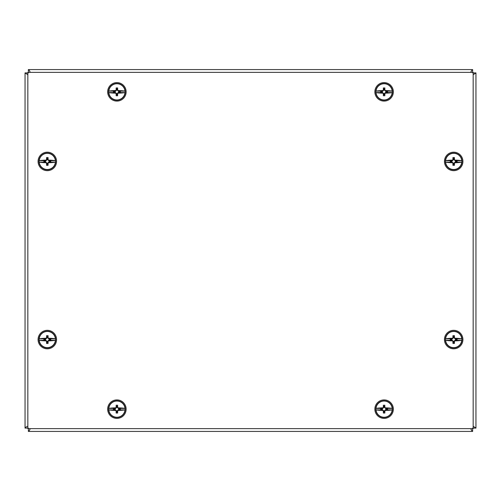 <?xml version="1.0" encoding="UTF-8"?>
<svg xmlns="http://www.w3.org/2000/svg" width="501" height="501" viewBox="0 0 501 501"><rect width="100%" height="100%" fill="white"/><g stroke="black" fill="none" stroke-linecap="round" stroke-linejoin="round"><path stroke-width="0.75" d="M470.771 428.631L471.541 430.39L472.625 431.417L28.375 431.417L29.459 430.39L30.229 428.631M472.625 428.631L472.625 431.417M28.375 431.417L28.375 428.631M473.169 74.762L475.95 72.908L475.95 428.092L473.169 426.238M473.169 72.908L475.95 72.908M475.95 428.092L473.169 428.092M30.229 72.369L29.459 70.61L28.375 69.583L472.625 69.583L471.541 70.61L470.771 72.369M28.375 72.369L28.375 69.583M472.625 69.583L472.625 72.369M27.831 426.238L26.071 427.009L25.05 428.092L25.05 72.908L27.831 74.762M27.831 428.092L25.05 428.092M25.05 72.908L27.831 72.908M30.999 431.417L470.001 431.417M470.001 69.583L30.999 69.583M473.169 427.24A1.39 1.39 0 0 1 471.773 428.631L29.227 428.631A1.39 1.39 0 0 1 27.831 427.24L27.831 73.76A1.39 1.39 0 0 1 29.227 72.369L471.773 72.369A1.39 1.39 0 0 1 473.169 73.76L473.169 427.24M27.831 122.469L27.831 72.369L473.169 72.369L473.169 381.336M473.169 378.531L473.169 428.631L27.831 428.631L27.831 119.664M126.139 91.852A9.243 9.243 0 0 0 116.902 82.609A9.243 9.243 0 0 0 107.659 91.852A9.243 9.243 0 0 0 116.902 101.089A9.243 9.243 0 0 0 126.139 91.852M116.902 100.2A8.348 8.348 0 0 0 125.25 91.852A8.348 8.348 0 0 0 116.902 83.498A8.348 8.348 0 0 0 108.548 91.852A8.348 8.348 0 0 0 116.902 100.2M116.902 99.968A8.122 8.122 0 0 1 108.817 92.622L108.673 92.591A8.26 8.26 0 0 1 108.673 91.113L108.817 91.082A8.122 8.122 0 0 1 124.987 91.082L125.125 91.113A8.26 8.26 0 0 1 125.125 92.591L124.987 92.622A8.122 8.122 0 0 1 116.902 99.968M124.987 91.082A16.42 4.252 180 0 0 118.161 90.543A16.696 1.453 -135 0 0 117.672 90.048A16.683 1.453 -90 0 0 117.635 87.951A16.696 4.321 180 0 0 116.163 87.951A16.683 1.453 90 0 0 116.132 90.048A16.696 1.453 135 0 0 115.637 90.543L115.33 91.113L108.673 91.113M115.637 90.543A16.42 4.252 180 0 0 108.817 91.082M108.673 92.591L115.33 92.591L115.637 93.161A16.696 1.453 45 0 0 116.132 93.649A16.683 1.453 90 0 0 116.163 95.754A16.696 4.321 -0 0 0 117.635 95.754A16.683 1.453 -90 0 0 117.672 93.649A16.696 1.453 -45 0 0 118.161 93.161A16.42 4.252 -0 0 0 124.987 92.622M115.33 91.113L113.464 91.263L113.464 92.434L115.33 92.591M108.817 92.622A16.42 4.252 -0 0 0 115.637 93.161M117.672 93.649L117.284 93.487L118.537 92.234L119.714 92.234L119.714 91.47L120.334 91.263L118.624 91.263L118.161 90.543M116.163 95.754L116.52 94.664L117.284 94.664L117.284 93.487M117.284 94.664L117.635 95.754M118.161 93.161L118.537 92.234M118.468 92.591L125.125 92.591M125.125 91.113L118.468 91.113M118.624 92.434L120.334 92.434L120.334 91.263M117.672 90.048L117.284 90.211L117.284 89.034L116.52 89.034L116.163 87.951M118.624 91.263L117.284 90.211M117.635 87.951L117.284 89.034M115.18 92.434L116.52 93.487L116.52 94.664M113.464 91.263L114.084 91.47L114.084 92.234L115.261 92.234M114.084 92.234L113.464 92.434M116.132 93.649L116.52 93.487M120.334 92.434L119.714 92.234M119.714 91.47L118.537 91.47M116.132 90.048L116.52 90.211L115.261 91.47L114.084 91.47M116.52 89.034L116.52 90.211M126.139 409.148A9.243 9.243 0 0 0 116.902 399.911A9.243 9.243 0 0 0 107.659 409.148A9.243 9.243 0 0 0 116.902 418.391A9.243 9.243 0 0 0 126.139 409.148M116.902 417.502A8.348 8.348 0 0 0 125.25 409.148A8.348 8.348 0 0 0 116.902 400.8A8.348 8.348 0 0 0 108.548 409.148A8.348 8.348 0 0 0 116.902 417.502M116.902 417.27A8.122 8.122 0 0 1 108.817 409.918L108.673 409.887A8.26 8.26 0 0 1 108.673 408.409L108.817 408.378A8.122 8.122 0 0 1 124.987 408.378L125.125 408.409A8.26 8.26 0 0 1 125.125 409.887L124.987 409.918A8.122 8.122 0 0 1 116.902 417.27M124.987 408.378A16.42 4.252 180 0 0 118.161 407.839A16.696 1.453 -135 0 0 117.672 407.351A16.683 1.453 -90 0 0 117.635 405.246A16.696 4.321 180 0 0 116.163 405.246A16.683 1.453 90 0 0 116.132 407.351A16.696 1.453 135 0 0 115.637 407.839L115.33 408.409L108.673 408.409M115.637 407.839A16.42 4.252 180 0 0 108.817 408.378M108.673 409.887L115.33 409.887L115.637 410.457A16.696 1.453 45 0 0 116.132 410.952A16.683 1.453 90 0 0 116.163 413.049A16.696 4.321 -0 0 0 117.635 413.049A16.683 1.453 -90 0 0 117.672 410.952A16.696 1.453 -45 0 0 118.161 410.457A16.42 4.252 -0 0 0 124.987 409.918M115.33 408.409L113.464 408.565L113.464 409.737L115.33 409.887M108.817 409.918A16.42 4.252 -0 0 0 115.637 410.457M117.672 410.952L117.284 410.789L118.537 409.53L119.714 409.53L119.714 408.766L120.334 408.565L118.624 408.565L118.161 407.839M116.163 413.049L116.52 411.966L117.284 411.966L117.284 410.789M117.284 411.966L117.635 413.049M118.161 410.457L118.537 409.53M118.468 409.887L125.125 409.887M125.125 408.409L118.468 408.409M118.624 409.737L120.334 409.737L120.334 408.565M117.672 407.351L117.284 407.513L117.284 406.336L116.52 406.336L116.163 405.246M118.624 408.565L117.284 407.513M117.635 405.246L117.284 406.336M115.18 409.737L116.52 410.789L116.52 411.966M113.464 408.565L114.084 408.766L114.084 409.53L115.261 409.53M114.084 409.53L113.464 409.737M116.132 410.952L116.52 410.789M120.334 409.737L119.714 409.53M119.714 408.766L118.537 408.766M116.132 407.351L116.52 407.513L115.261 408.766L114.084 408.766M116.52 406.336L116.52 407.513M393.341 91.852A9.243 9.243 0 0 0 384.098 82.609A9.243 9.243 0 0 0 374.861 91.852A9.243 9.243 0 0 0 384.098 101.089A9.243 9.243 0 0 0 393.341 91.852M384.098 100.2A8.348 8.348 0 0 0 392.452 91.852A8.348 8.348 0 0 0 384.098 83.498A8.348 8.348 0 0 0 375.75 91.852A8.348 8.348 0 0 0 384.098 100.2M384.098 99.968A8.122 8.122 0 0 1 376.013 92.622L375.875 92.591A8.26 8.26 0 0 1 375.875 91.113L376.013 91.082A8.122 8.122 0 0 1 392.183 91.082L392.327 91.113A8.26 8.26 0 0 1 392.327 92.591L392.183 92.622A8.122 8.122 0 0 1 384.098 99.968M392.183 91.082A16.42 4.252 180 0 0 385.363 90.543A16.696 1.453 -135 0 0 384.868 90.048A16.683 1.453 -90 0 0 384.837 87.951A16.696 4.321 180 0 0 383.365 87.951A16.683 1.453 90 0 0 383.328 90.048A16.696 1.453 135 0 0 382.839 90.543L382.532 91.113L375.875 91.113M382.839 90.543A16.42 4.252 180 0 0 376.013 91.082M375.875 92.591L382.532 92.591L382.839 93.161A16.696 1.453 45 0 0 383.328 93.649A16.683 1.453 90 0 0 383.365 95.754A16.696 4.321 -0 0 0 384.837 95.754A16.683 1.453 -90 0 0 384.868 93.649A16.696 1.453 -45 0 0 385.363 93.161A16.42 4.252 -0 0 0 392.183 92.622M382.532 91.113L380.666 91.263L380.666 92.434L382.532 92.591M376.013 92.622A16.42 4.252 -0 0 0 382.839 93.161M384.868 93.649L384.48 93.487L385.739 92.234L386.916 92.234L386.916 91.47L387.536 91.263L385.82 91.263L385.363 90.543M383.365 95.754L383.716 94.664L384.48 94.664L384.48 93.487M384.48 94.664L384.837 95.754M385.363 93.161L385.739 92.234M385.67 92.591L392.327 92.591M392.327 91.113L385.67 91.113M385.82 92.434L387.536 92.434L387.536 91.263M384.868 90.048L384.48 90.211L384.48 89.034L383.716 89.034L383.365 87.951M385.82 91.263L384.48 90.211M384.837 87.951L384.48 89.034M382.376 92.434L383.716 93.487L383.716 94.664M380.666 91.263L381.286 91.47L381.286 92.234L382.463 92.234M381.286 92.234L380.666 92.434M383.328 93.649L383.716 93.487M387.536 92.434L386.916 92.234M386.916 91.47L385.739 91.47M383.328 90.048L383.716 90.211L382.463 91.47L381.286 91.47M383.716 89.034L383.716 90.211M393.341 409.148A9.243 9.243 0 0 0 384.098 399.911A9.243 9.243 0 0 0 374.861 409.148A9.243 9.243 0 0 0 384.098 418.391A9.243 9.243 0 0 0 393.341 409.148M384.098 417.502A8.348 8.348 0 0 0 392.452 409.148A8.348 8.348 0 0 0 384.098 400.8A8.348 8.348 0 0 0 375.75 409.148A8.348 8.348 0 0 0 384.098 417.502M384.098 417.27A8.122 8.122 0 0 1 376.013 409.918L375.875 409.887A8.26 8.26 0 0 1 375.875 408.409L376.013 408.378A8.122 8.122 0 0 1 392.183 408.378L392.327 408.409A8.26 8.26 0 0 1 392.327 409.887L392.183 409.918A8.122 8.122 0 0 1 384.098 417.27M392.183 408.378A16.42 4.252 180 0 0 385.363 407.839A16.696 1.453 -135 0 0 384.868 407.351A16.683 1.453 -90 0 0 384.837 405.246A16.696 4.321 180 0 0 383.365 405.246A16.683 1.453 90 0 0 383.328 407.351A16.696 1.453 135 0 0 382.839 407.839L382.532 408.409L375.875 408.409M382.839 407.839A16.42 4.252 180 0 0 376.013 408.378M375.875 409.887L382.532 409.887L382.839 410.457A16.696 1.453 45 0 0 383.328 410.952A16.683 1.453 90 0 0 383.365 413.049A16.696 4.321 -0 0 0 384.837 413.049A16.683 1.453 -90 0 0 384.868 410.952A16.696 1.453 -45 0 0 385.363 410.457A16.42 4.252 -0 0 0 392.183 409.918M382.532 408.409L380.666 408.565L380.666 409.737L382.532 409.887M376.013 409.918A16.42 4.252 -0 0 0 382.839 410.457M384.868 410.952L384.48 410.789L385.739 409.53L386.916 409.53L386.916 408.766L387.536 408.565L385.82 408.565L385.363 407.839M383.365 413.049L383.716 411.966L384.48 411.966L384.48 410.789M384.48 411.966L384.837 413.049M385.363 410.457L385.739 409.53M385.67 409.887L392.327 409.887M392.327 408.409L385.67 408.409M385.82 409.737L387.536 409.737L387.536 408.565M384.868 407.351L384.48 407.513L384.48 406.336L383.716 406.336L383.365 405.246M385.82 408.565L384.48 407.513M384.837 405.246L384.48 406.336M382.376 409.737L383.716 410.789L383.716 411.966M380.666 408.565L381.286 408.766L381.286 409.53L382.463 409.53M381.286 409.53L380.666 409.737M383.328 410.952L383.716 410.789M387.536 409.737L386.916 409.53M386.916 408.766L385.739 408.766M383.328 407.351L383.716 407.513L382.463 408.766L381.286 408.766M383.716 406.336L383.716 407.513M38.076 161.435A9.243 9.243 0 0 0 47.319 170.672A9.243 9.243 0 0 0 56.557 161.435A9.243 9.243 0 0 0 47.319 152.191A9.243 9.243 0 0 0 38.076 161.435M47.319 153.081A8.348 8.348 0 0 0 38.965 161.435A8.348 8.348 0 0 0 47.319 169.783A8.348 8.348 0 0 0 55.667 161.435A8.348 8.348 0 0 0 47.319 153.081M47.319 153.312A8.122 8.122 0 0 1 55.398 160.664L55.542 160.696A8.26 8.26 0 0 1 55.542 162.174L55.398 162.205A8.122 8.122 0 0 1 39.235 162.205L39.091 162.174A8.26 8.26 0 0 1 39.091 160.696L39.235 160.664A8.122 8.122 0 0 1 47.319 153.312M39.235 162.205A16.42 4.252 -0 0 0 46.054 162.744A16.696 1.453 45 0 0 46.549 163.232A16.683 1.453 90 0 0 46.58 165.336A16.696 4.321 -0 0 0 48.052 165.336A16.683 1.453 -90 0 0 48.083 163.232A16.696 1.453 -45 0 0 48.578 162.744L48.885 162.174L55.542 162.174M48.578 162.744A16.42 4.252 -0 0 0 55.398 162.205M55.542 160.696L48.885 160.696L48.578 160.126A16.696 1.453 -135 0 0 48.083 159.631A16.683 1.453 -90 0 0 48.052 157.533A16.696 4.321 180 0 0 46.58 157.533A16.683 1.453 90 0 0 46.549 159.631A16.696 1.453 135 0 0 46.054 160.126A16.42 4.252 180 0 0 39.235 160.664M48.885 162.174L50.751 162.017L50.751 160.846L48.885 160.696M55.398 160.664A16.42 4.252 180 0 0 48.578 160.126M46.549 159.631L46.937 159.794L45.679 161.053L44.501 161.053L44.501 161.817L43.881 162.017L45.591 162.017L46.054 162.744M48.052 157.533L47.701 158.623L46.937 158.623L46.937 159.794M46.937 158.623L46.58 157.533M46.054 160.126L45.679 161.053M45.748 160.696L39.091 160.696M39.091 162.174L45.748 162.174M45.591 160.846L43.881 160.846L43.881 162.017M46.549 163.232L46.937 163.069L46.937 164.247L47.701 164.247L48.052 165.336M45.591 162.017L46.937 163.069M46.58 165.336L46.937 164.247M49.042 160.846L47.701 159.794L47.701 158.623M50.751 162.017L50.131 161.817L50.131 161.053L48.954 161.053M50.131 161.053L50.751 160.846M48.083 159.631L47.701 159.794M43.881 160.846L44.501 161.053M44.501 161.817L45.679 161.817M48.083 163.232L47.701 163.069L48.954 161.817L50.131 161.817M47.701 164.247L47.701 163.069M444.443 161.435A9.243 9.243 0 0 0 453.681 170.672A9.243 9.243 0 0 0 462.924 161.435A9.243 9.243 0 0 0 453.681 152.191A9.243 9.243 0 0 0 444.443 161.435M453.681 153.081A8.348 8.348 0 0 0 445.333 161.435A8.348 8.348 0 0 0 453.681 169.783A8.348 8.348 0 0 0 462.035 161.435A8.348 8.348 0 0 0 453.681 153.081M453.681 153.312A8.122 8.122 0 0 1 461.765 160.664L461.909 160.696A8.26 8.26 0 0 1 461.909 162.174L461.765 162.205A8.122 8.122 0 0 1 445.602 162.205L445.458 162.174A8.26 8.26 0 0 1 445.458 160.696L445.602 160.664A8.122 8.122 0 0 1 453.681 153.312M445.602 162.205A16.42 4.252 -0 0 0 452.422 162.744A16.696 1.453 45 0 0 452.917 163.232A16.683 1.453 90 0 0 452.948 165.336A16.696 4.321 -0 0 0 454.42 165.336A16.683 1.453 -90 0 0 454.451 163.232A16.696 1.453 -45 0 0 454.946 162.744L455.252 162.174L461.909 162.174M454.946 162.744A16.42 4.252 -0 0 0 461.765 162.205M461.909 160.696L455.252 160.696L454.946 160.126A16.696 1.453 -135 0 0 454.451 159.631A16.683 1.453 -90 0 0 454.42 157.533A16.696 4.321 180 0 0 452.948 157.533A16.683 1.453 90 0 0 452.917 159.631A16.696 1.453 135 0 0 452.422 160.126A16.42 4.252 180 0 0 445.602 160.664M455.252 162.174L457.119 162.017L457.119 160.846L455.252 160.696M461.765 160.664A16.42 4.252 180 0 0 454.946 160.126M452.917 159.631L453.299 159.794L452.046 161.053L450.869 161.053L450.869 161.817L450.249 162.017L451.958 162.017L452.422 162.744M454.42 157.533L454.063 158.623L453.299 158.623L453.299 159.794M453.299 158.623L452.948 157.533M452.422 160.126L452.046 161.053M452.115 160.696L445.458 160.696M445.458 162.174L452.115 162.174M451.958 160.846L450.249 160.846L450.249 162.017M452.917 163.232L453.299 163.069L453.299 164.247L454.063 164.247L454.42 165.336M451.958 162.017L453.299 163.069M452.948 165.336L453.299 164.247M455.409 160.846L454.063 159.794L454.063 158.623M457.119 162.017L456.499 161.817L456.499 161.053L455.321 161.053M456.499 161.053L457.119 160.846M454.451 159.631L454.063 159.794M450.249 160.846L450.869 161.053M450.869 161.817L452.046 161.817M454.451 163.232L454.063 163.069L455.321 161.817L456.499 161.817M454.063 164.247L454.063 163.069M38.076 339.565A9.243 9.243 0 0 0 47.319 348.809A9.243 9.243 0 0 0 56.557 339.565A9.243 9.243 0 0 0 47.319 330.328A9.243 9.243 0 0 0 38.076 339.565M47.319 331.217A8.348 8.348 0 0 0 38.965 339.565A8.348 8.348 0 0 0 47.319 347.919A8.348 8.348 0 0 0 55.667 339.565A8.348 8.348 0 0 0 47.319 331.217M47.319 331.443A8.122 8.122 0 0 1 55.398 338.795L55.542 338.826A8.26 8.26 0 0 1 55.542 340.304L55.398 340.336A8.122 8.122 0 0 1 39.235 340.336L39.091 340.304A8.26 8.26 0 0 1 39.091 338.826L39.235 338.795A8.122 8.122 0 0 1 47.319 331.443M39.235 340.336A16.42 4.252 -0 0 0 46.054 340.874A16.696 1.453 45 0 0 46.549 341.369A16.683 1.453 90 0 0 46.58 343.467A16.696 4.321 -0 0 0 48.052 343.467A16.683 1.453 -90 0 0 48.083 341.369A16.696 1.453 -45 0 0 48.578 340.874L48.885 340.304L55.542 340.304M48.578 340.874A16.42 4.252 -0 0 0 55.398 340.336M55.542 338.826L48.885 338.826L48.578 338.256A16.696 1.453 -135 0 0 48.083 337.768A16.683 1.453 -90 0 0 48.052 335.664A16.696 4.321 180 0 0 46.58 335.664A16.683 1.453 90 0 0 46.549 337.768A16.696 1.453 135 0 0 46.054 338.256A16.42 4.252 180 0 0 39.235 338.795M48.885 340.304L50.751 340.154L50.751 338.983L48.885 338.826M55.398 338.795A16.42 4.252 180 0 0 48.578 338.256M46.549 337.768L46.937 337.931L45.679 339.183L44.501 339.183L44.501 339.947L43.881 340.154L45.591 340.154L46.054 340.874M48.052 335.664L47.701 336.753L46.937 336.753L46.937 337.931M46.937 336.753L46.58 335.664M46.054 338.256L45.679 339.183M45.748 338.826L39.091 338.826M39.091 340.304L45.748 340.304M45.591 338.983L43.881 338.983L43.881 340.154M46.549 341.369L46.937 341.206L46.937 342.377L47.701 342.377L48.052 343.467M45.591 340.154L46.937 341.206M46.58 343.467L46.937 342.377M49.042 338.983L47.701 337.931L47.701 336.753M50.751 340.154L50.131 339.947L50.131 339.183L48.954 339.183M50.131 339.183L50.751 338.983M48.083 337.768L47.701 337.931M43.881 338.983L44.501 339.183M44.501 339.947L45.679 339.947M48.083 341.369L47.701 341.206L48.954 339.947L50.131 339.947M47.701 342.377L47.701 341.206M444.443 339.565A9.243 9.243 0 0 0 453.681 348.809A9.243 9.243 0 0 0 462.924 339.565A9.243 9.243 0 0 0 453.681 330.328A9.243 9.243 0 0 0 444.443 339.565M453.681 331.217A8.348 8.348 0 0 0 445.333 339.565A8.348 8.348 0 0 0 453.681 347.919A8.348 8.348 0 0 0 462.035 339.565A8.348 8.348 0 0 0 453.681 331.217M453.681 331.443A8.122 8.122 0 0 1 461.765 338.795L461.909 338.826A8.26 8.26 0 0 1 461.909 340.304L461.765 340.336A8.122 8.122 0 0 1 445.602 340.336L445.458 340.304A8.26 8.26 0 0 1 445.458 338.826L445.602 338.795A8.122 8.122 0 0 1 453.681 331.443M445.602 340.336A16.42 4.252 -0 0 0 452.422 340.874A16.696 1.453 45 0 0 452.917 341.369A16.683 1.453 90 0 0 452.948 343.467A16.696 4.321 -0 0 0 454.42 343.467A16.683 1.453 -90 0 0 454.451 341.369A16.696 1.453 -45 0 0 454.946 340.874L455.252 340.304L461.909 340.304M454.946 340.874A16.42 4.252 -0 0 0 461.765 340.336M461.909 338.826L455.252 338.826L454.946 338.256A16.696 1.453 -135 0 0 454.451 337.768A16.683 1.453 -90 0 0 454.42 335.664A16.696 4.321 180 0 0 452.948 335.664A16.683 1.453 90 0 0 452.917 337.768A16.696 1.453 135 0 0 452.422 338.256A16.42 4.252 180 0 0 445.602 338.795M455.252 340.304L457.119 340.154L457.119 338.983L455.252 338.826M461.765 338.795A16.42 4.252 180 0 0 454.946 338.256M452.917 337.768L453.299 337.931L452.046 339.183L450.869 339.183L450.869 339.947L450.249 340.154L451.958 340.154L452.422 340.874M454.42 335.664L454.063 336.753L453.299 336.753L453.299 337.931M453.299 336.753L452.948 335.664M452.422 338.256L452.046 339.183M452.115 338.826L445.458 338.826M445.458 340.304L452.115 340.304M451.958 338.983L450.249 338.983L450.249 340.154M452.917 341.369L453.299 341.206L453.299 342.377L454.063 342.377L454.42 343.467M451.958 340.154L453.299 341.206M452.948 343.467L453.299 342.377M455.409 338.983L454.063 337.931L454.063 336.753M457.119 340.154L456.499 339.947L456.499 339.183L455.321 339.183M456.499 339.183L457.119 338.983M454.451 337.768L454.063 337.931M450.249 338.983L450.869 339.183M450.869 339.947L452.046 339.947M454.451 341.369L454.063 341.206L455.321 339.947L456.499 339.947M454.063 342.377L454.063 341.206"/></g></svg>
